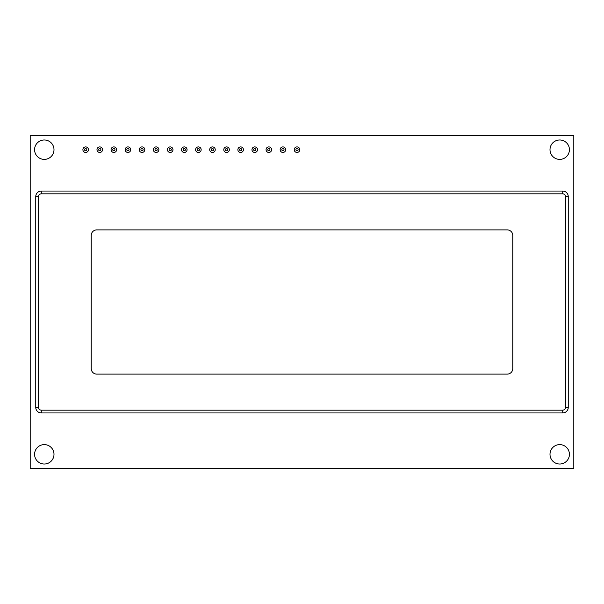 <?xml version="1.0" encoding="UTF-8"?>
<svg xmlns="http://www.w3.org/2000/svg" width="604" height="604" viewBox="0 0 604 604"><rect width="100%" height="100%" fill="white"/><g stroke="black" fill="none" stroke-linecap="round" stroke-linejoin="round"><path stroke-width="0.91" d="M34.579 149.679A9.709 9.709 0 0 1 44.288 139.977A9.709 9.709 0 0 1 53.998 149.679A9.709 9.709 0 0 1 44.288 159.388A9.709 9.709 0 0 1 34.579 149.679M550.002 454.321A9.709 9.709 0 0 1 559.712 444.612A9.709 9.709 0 0 1 569.421 454.321A9.709 9.709 0 0 1 559.712 464.023A9.709 9.709 0 0 1 550.002 454.321M34.579 454.321A9.709 9.709 0 0 1 44.288 444.612A9.709 9.709 0 0 1 53.998 454.321A9.709 9.709 0 0 1 44.288 464.023A9.709 9.709 0 0 1 34.579 454.321M550.002 149.679A9.709 9.709 0 0 1 559.712 139.977A9.709 9.709 0 0 1 569.421 149.679A9.709 9.709 0 0 1 559.712 159.388A9.709 9.709 0 0 1 550.002 149.679M30.2 135.59L30.2 468.41L573.8 468.41L573.8 135.59L30.2 135.59M562.709 191.06A5.549 5.549 0 0 1 568.251 196.61L565.48 196.61L565.48 407.39L568.251 407.39A5.549 5.549 0 0 1 562.709 412.94L562.709 410.169L41.291 410.169L41.291 412.94A5.549 5.549 0 0 1 35.749 407.39L38.52 407.39L38.52 196.61L35.749 196.61A5.549 5.549 0 0 1 41.291 191.06L41.291 193.831L562.709 193.831L562.709 191.06L41.291 191.06A5.549 5.549 0 0 0 37.373 192.684M568.251 407.39L568.251 196.61A5.549 5.549 0 0 0 566.628 192.684M41.291 412.94L562.709 412.94A5.549 5.549 0 0 0 566.628 411.316M35.749 196.61L35.749 407.39A5.549 5.549 0 0 0 37.373 411.316M512.781 235.439L512.781 368.561A5.549 5.549 0 0 1 507.239 374.11L96.761 374.11A5.549 5.549 0 0 1 91.219 368.561L91.219 235.439A5.549 5.549 0 0 1 96.761 229.89L507.239 229.89A5.549 5.549 0 0 1 512.781 235.439M86.78 149.679A1.11 1.11 0 0 0 85.67 148.569A1.11 1.11 0 0 0 84.56 149.679A1.11 1.11 0 0 0 85.67 150.789A1.11 1.11 0 0 0 86.78 149.679M82.899 149.679A2.771 2.771 0 0 1 85.67 146.908A2.771 2.771 0 0 1 88.441 149.679A2.771 2.771 0 0 1 85.67 152.457A2.771 2.771 0 0 1 82.899 149.679M100.868 149.679A1.11 1.11 0 0 0 99.758 148.569A1.11 1.11 0 0 0 98.648 149.679A1.11 1.11 0 0 0 99.758 150.789A1.11 1.11 0 0 0 100.868 149.679M96.987 149.679A2.771 2.771 0 0 1 99.758 146.908A2.771 2.771 0 0 1 102.529 149.679A2.771 2.771 0 0 1 99.758 152.457A2.771 2.771 0 0 1 96.987 149.679M114.956 149.679A1.11 1.11 0 0 0 113.846 148.569A1.11 1.11 0 0 0 112.737 149.679A1.11 1.11 0 0 0 113.846 150.789A1.11 1.11 0 0 0 114.956 149.679M111.076 149.679A2.771 2.771 0 0 1 113.846 146.908A2.771 2.771 0 0 1 116.625 149.679A2.771 2.771 0 0 1 113.846 152.457A2.771 2.771 0 0 1 111.076 149.679M129.045 149.679A1.11 1.11 0 0 0 127.935 148.569A1.11 1.11 0 0 0 126.825 149.679A1.11 1.11 0 0 0 127.935 150.789A1.11 1.11 0 0 0 129.045 149.679M125.164 149.679A2.771 2.771 0 0 1 127.935 146.908A2.771 2.771 0 0 1 130.713 149.679A2.771 2.771 0 0 1 127.935 152.457A2.771 2.771 0 0 1 125.164 149.679M143.133 149.679A1.11 1.11 0 0 0 142.023 148.569A1.11 1.11 0 0 0 140.913 149.679A1.11 1.11 0 0 0 142.023 150.789A1.11 1.11 0 0 0 143.133 149.679M139.252 149.679A2.771 2.771 0 0 1 142.023 146.908A2.771 2.771 0 0 1 144.801 149.679A2.771 2.771 0 0 1 142.023 152.457A2.771 2.771 0 0 1 139.252 149.679M157.221 149.679A1.11 1.11 0 0 0 156.119 148.569A1.11 1.11 0 0 0 155.009 149.679A1.11 1.11 0 0 0 156.119 150.789A1.11 1.11 0 0 0 157.221 149.679M153.34 149.679A2.771 2.771 0 0 1 156.119 146.908A2.771 2.771 0 0 1 158.89 149.679A2.771 2.771 0 0 1 156.119 152.457A2.771 2.771 0 0 1 153.34 149.679M171.317 149.679A1.11 1.11 0 0 0 170.207 148.569A1.11 1.11 0 0 0 169.097 149.679A1.11 1.11 0 0 0 170.207 150.789A1.11 1.11 0 0 0 171.317 149.679M167.429 149.679A2.771 2.771 0 0 1 170.207 146.908A2.771 2.771 0 0 1 172.978 149.679A2.771 2.771 0 0 1 170.207 152.457A2.771 2.771 0 0 1 167.429 149.679M185.405 149.679A1.11 1.11 0 0 0 184.296 148.569A1.11 1.11 0 0 0 183.186 149.679A1.11 1.11 0 0 0 184.296 150.789A1.11 1.11 0 0 0 185.405 149.679M181.517 149.679A2.771 2.771 0 0 1 184.296 146.908A2.771 2.771 0 0 1 187.066 149.679A2.771 2.771 0 0 1 184.296 152.457A2.771 2.771 0 0 1 181.517 149.679M199.494 149.679A1.11 1.11 0 0 0 198.384 148.569A1.11 1.11 0 0 0 197.274 149.679A1.11 1.11 0 0 0 198.384 150.789A1.11 1.11 0 0 0 199.494 149.679M195.613 149.679A2.771 2.771 0 0 1 198.384 146.908A2.771 2.771 0 0 1 201.155 149.679A2.771 2.771 0 0 1 198.384 152.457A2.771 2.771 0 0 1 195.613 149.679M213.582 149.679A1.11 1.11 0 0 0 212.472 148.569A1.11 1.11 0 0 0 211.362 149.679A1.11 1.11 0 0 0 212.472 150.789A1.11 1.11 0 0 0 213.582 149.679M209.701 149.679A2.771 2.771 0 0 1 212.472 146.908A2.771 2.771 0 0 1 215.243 149.679A2.771 2.771 0 0 1 212.472 152.457A2.771 2.771 0 0 1 209.701 149.679M227.67 149.679A1.11 1.11 0 0 0 226.56 148.569A1.11 1.11 0 0 0 225.451 149.679A1.11 1.11 0 0 0 226.56 150.789A1.11 1.11 0 0 0 227.67 149.679M223.79 149.679A2.771 2.771 0 0 1 226.56 146.908A2.771 2.771 0 0 1 229.339 149.679A2.771 2.771 0 0 1 226.56 152.457A2.771 2.771 0 0 1 223.79 149.679M241.759 149.679A1.11 1.11 0 0 0 240.649 148.569A1.11 1.11 0 0 0 239.539 149.679A1.11 1.11 0 0 0 240.649 150.789A1.11 1.11 0 0 0 241.759 149.679M237.878 149.679A2.771 2.771 0 0 1 240.649 146.908A2.771 2.771 0 0 1 243.427 149.679A2.771 2.771 0 0 1 240.649 152.457A2.771 2.771 0 0 1 237.878 149.679M255.847 149.679A1.11 1.11 0 0 0 254.737 148.569A1.11 1.11 0 0 0 253.627 149.679A1.11 1.11 0 0 0 254.737 150.789A1.11 1.11 0 0 0 255.847 149.679M251.966 149.679A2.771 2.771 0 0 1 254.737 146.908A2.771 2.771 0 0 1 257.515 149.679A2.771 2.771 0 0 1 254.737 152.457A2.771 2.771 0 0 1 251.966 149.679M269.935 149.679A1.11 1.11 0 0 0 268.833 148.569A1.11 1.11 0 0 0 267.723 149.679A1.11 1.11 0 0 0 268.833 150.789A1.11 1.11 0 0 0 269.935 149.679M266.054 149.679A2.771 2.771 0 0 1 268.833 146.908A2.771 2.771 0 0 1 271.604 149.679A2.771 2.771 0 0 1 268.833 152.457A2.771 2.771 0 0 1 266.054 149.679M284.031 149.679A1.11 1.11 0 0 0 282.921 148.569A1.11 1.11 0 0 0 281.811 149.679A1.11 1.11 0 0 0 282.921 150.789A1.11 1.11 0 0 0 284.031 149.679M280.143 149.679A2.771 2.771 0 0 1 282.921 146.908A2.771 2.771 0 0 1 285.692 149.679A2.771 2.771 0 0 1 282.921 152.457A2.771 2.771 0 0 1 280.143 149.679M298.119 149.679A1.11 1.11 0 0 0 297.009 148.569A1.11 1.11 0 0 0 295.9 149.679A1.11 1.11 0 0 0 297.009 150.789A1.11 1.11 0 0 0 298.119 149.679M294.231 149.679A2.771 2.771 0 0 1 297.009 146.908A2.771 2.771 0 0 1 299.78 149.679A2.771 2.771 0 0 1 297.009 152.457A2.771 2.771 0 0 1 294.231 149.679M562.709 193.831A2.771 2.771 0 0 1 565.48 196.61M38.52 196.61A2.771 2.771 0 0 1 41.291 193.831M565.48 407.39A2.771 2.771 0 0 1 562.709 410.169M41.291 410.169A2.771 2.771 0 0 1 38.52 407.39"/></g></svg>
